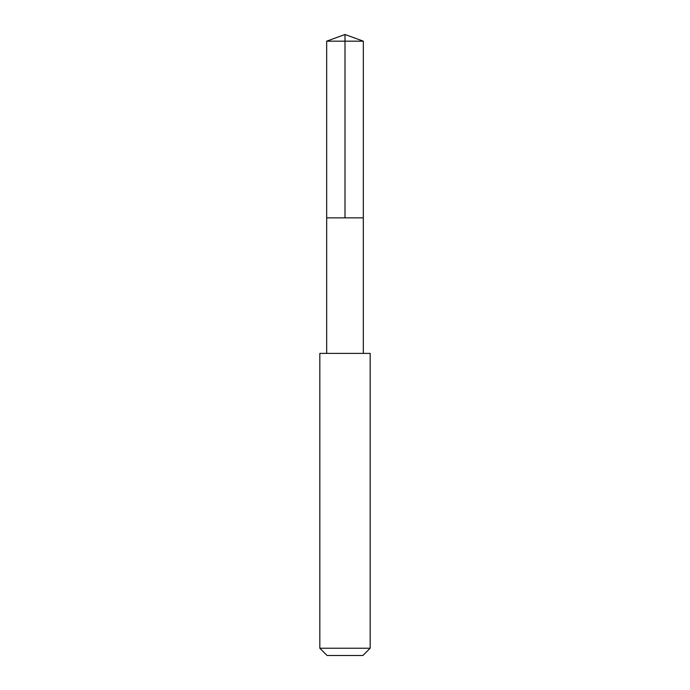 <?xml version="1.0" encoding="UTF-8"?>
<svg xmlns="http://www.w3.org/2000/svg" width="690" height="690" viewBox="0 0 690 690"><rect width="100%" height="100%" fill="white"/><g stroke="black" fill="none" stroke-linecap="round" stroke-linejoin="round"><path stroke-width="1.03" d="M326.672 217.859L363.328 217.859L363.337 41.176L326.663 41.176L326.672 217.859L363.328 217.859L363.328 353.384L326.672 353.384L326.672 217.859M356.23 353.392L319.824 353.392L319.824 648.229L370.176 648.229L370.176 353.392L356.23 353.392M370.176 648.229L362.906 655.5L327.095 655.5L319.824 648.229M345 217.859L345 34.5L326.663 41.176M345 34.5L363.337 41.176M326.672 353.384L319.824 353.392M363.328 353.384L370.176 353.392"/></g></svg>
